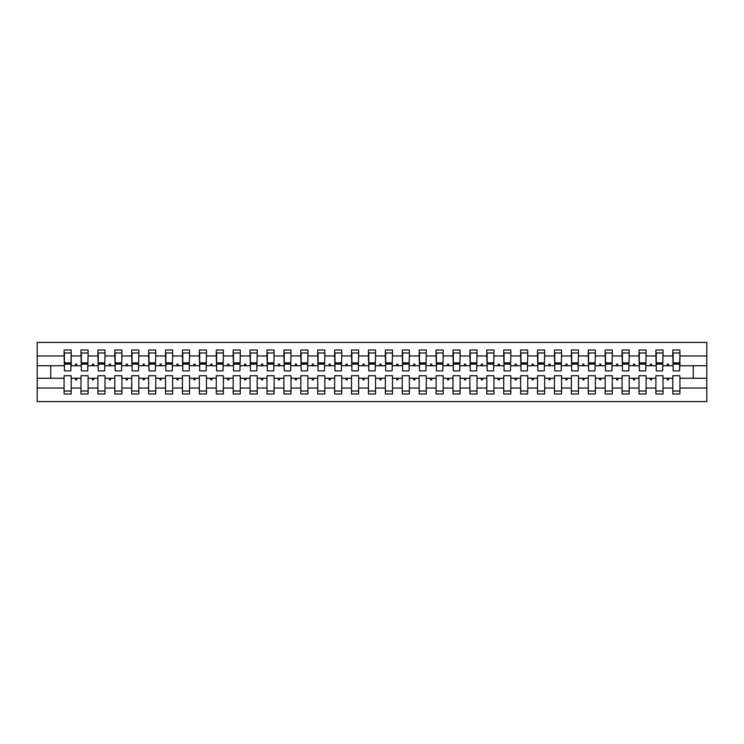 <?xml version="1.0" encoding="UTF-8"?>
<svg xmlns="http://www.w3.org/2000/svg" width="744" height="744" viewBox="0 0 744 744"><rect width="100%" height="100%" fill="white"/><g stroke="black" fill="none" stroke-linecap="round" stroke-linejoin="round"><path stroke-width="1.12" d="M672.809 388.024L663.006 388.024L663.006 375.72L655.901 375.72L655.901 388.024L646.099 388.024L646.099 375.72L638.994 375.72L638.994 388.024L629.192 388.024L629.192 375.72L622.086 375.72L622.086 388.024L612.275 388.024L612.275 375.72L605.179 375.72L605.179 388.024L595.367 388.024L595.367 375.72L588.271 375.72L588.271 388.024L578.46 388.024L578.46 375.72L571.355 375.72L571.355 388.024L561.553 388.024L561.553 375.72L554.447 375.72L554.447 388.024L544.645 388.024L544.645 375.72L537.54 375.72L537.54 388.024L527.729 388.024L527.729 375.72L520.633 375.72L520.633 388.024L510.821 388.024L510.821 375.72L503.725 375.72L503.725 388.024L493.914 388.024L493.914 375.72L486.809 375.72L486.809 388.024L477.006 388.024L477.006 375.72L469.901 375.72L469.901 388.024L460.099 388.024L460.099 375.72L452.994 375.72L452.994 388.024L443.192 388.024L443.192 375.72L436.086 375.72L436.086 388.024L426.275 388.024L426.275 375.72L419.179 375.72L419.179 388.024L409.367 388.024L409.367 375.72L402.272 375.72L402.272 388.024L392.46 388.024L392.46 375.72L385.355 375.72L385.355 388.024L375.553 388.024L375.553 375.72L368.447 375.72L368.447 388.024L358.645 388.024L358.645 375.72L351.54 375.72L351.54 388.024L341.728 388.024L341.728 375.72L334.633 375.72L334.633 388.024L324.821 388.024L324.821 375.72L317.725 375.72L317.725 388.024L307.914 388.024L307.914 375.72L300.808 375.72L300.808 388.024L291.006 388.024L291.006 375.72L283.901 375.72L283.901 388.024L274.099 388.024L274.099 375.72L266.994 375.72L266.994 388.024L257.192 388.024L257.192 375.72L250.086 375.72L250.086 388.024L240.275 388.024L240.275 375.72L233.179 375.72L233.179 388.024L223.367 388.024L223.367 375.72L216.272 375.72L216.272 388.024L206.46 388.024L206.46 375.72L199.355 375.72L199.355 388.024L189.553 388.024L189.553 375.72L182.447 375.72L182.447 388.024L172.645 388.024L172.645 375.72L165.54 375.72L165.54 388.024L155.728 388.024L155.728 375.72L148.633 375.72L148.633 388.024L138.821 388.024L138.821 375.72L131.725 375.72L131.725 388.024L121.914 388.024L121.914 375.72L114.809 375.72L114.809 388.024L105.006 388.024L105.006 375.72L97.901 375.72L97.901 388.024L88.099 388.024L88.099 375.72L80.994 375.72L80.994 378.259L71.192 378.259L71.192 375.72L64.086 375.72L64.086 388.024L37.2 388.024L37.2 401.593L706.8 401.593L706.8 388.024L679.914 388.024L679.914 393.985L672.809 393.985L672.809 378.259L666.875 378.259L667.489 379.952L668.335 379.952L668.949 378.259M679.914 388.024L679.914 375.72L672.809 375.72L672.809 378.259M706.8 388.024L706.8 365.741L679.914 365.741L679.914 350.015L672.809 350.015L672.809 355.976L663.006 355.976L662.672 368.28M673.153 368.28L672.809 355.976M655.901 388.024L655.901 393.985L663.006 393.985L663.006 388.024M663.006 355.976L663.006 350.015L655.901 350.015L655.901 355.976L646.099 355.976L645.755 368.28M656.245 368.28L655.901 355.976M638.994 388.024L638.994 393.985L646.099 393.985L646.099 388.024M646.099 355.976L646.099 350.015L638.994 350.015L638.994 355.976L629.192 355.976L628.847 368.28M639.329 368.28L638.994 355.976M622.086 388.024L622.086 393.985L629.192 393.985L629.192 388.024M629.192 355.976L629.192 350.015L622.086 350.015L622.086 355.976L612.275 355.976L611.94 368.28M622.421 368.28L622.086 355.976M605.179 388.024L605.179 393.985L612.275 393.985L612.275 388.024M612.275 355.976L612.275 350.015L605.179 350.015L605.179 355.976L595.367 355.976L595.033 368.28M605.514 368.28L605.179 355.976M588.271 388.024L588.271 393.985L595.367 393.985L595.367 388.024M595.367 355.976L595.367 350.015L588.271 350.015L588.271 355.976L578.46 355.976L578.125 368.28M588.606 368.28L588.271 355.976M571.355 388.024L571.355 393.985L578.46 393.985L578.46 388.024M578.46 355.976L578.46 350.015L571.355 350.015L571.355 355.976L561.553 355.976L561.209 368.28M571.699 368.28L571.355 355.976M554.447 388.024L554.447 393.985L561.553 393.985L561.553 388.024M561.553 355.976L561.553 350.015L554.447 350.015L554.447 355.976L544.645 355.976L544.301 368.28M554.792 368.28L554.447 355.976M537.54 388.024L537.54 393.985L544.645 393.985L544.645 388.024M544.645 355.976L544.645 350.015L537.54 350.015L537.54 355.976L527.729 355.976L527.394 368.28M537.875 368.28L537.54 355.976M520.633 388.024L520.633 393.985L527.729 393.985L527.729 388.024M527.729 355.976L527.729 350.015L520.633 350.015L520.633 355.976L510.821 355.976L510.486 368.28M520.967 368.28L520.633 355.976M503.725 388.024L503.725 393.985L510.821 393.985L510.821 388.024M510.821 355.976L510.821 350.015L503.725 350.015L503.725 355.976L493.914 355.976L493.579 368.28M504.06 368.28L503.725 355.976M486.809 388.024L486.809 393.985L493.914 393.985L493.914 388.024M493.914 355.976L493.914 350.015L486.809 350.015L486.809 355.976L477.006 355.976L476.671 368.28M487.153 368.28L486.809 355.976M469.901 388.024L469.901 393.985L477.006 393.985L477.006 388.024M477.006 355.976L477.006 350.015L469.901 350.015L469.901 355.976L460.099 355.976L459.755 368.28M470.245 368.28L469.901 355.976M452.994 388.024L452.994 393.985L460.099 393.985L460.099 388.024M460.099 355.976L460.099 350.015L452.994 350.015L452.994 355.976L443.192 355.976L442.847 368.28M453.329 368.28L452.994 355.976M436.086 388.024L436.086 393.985L443.192 393.985L443.192 388.024M443.192 355.976L443.192 350.015L436.086 350.015L436.086 355.976L426.275 355.976L425.94 368.28M436.421 368.28L436.086 355.976M419.179 388.024L419.179 393.985L426.275 393.985L426.275 388.024M426.275 355.976L426.275 350.015L419.179 350.015L419.179 355.976L409.367 355.976L409.033 368.28M419.514 368.28L419.179 355.976M402.272 388.024L402.272 393.985L409.367 393.985L409.367 388.024M409.367 355.976L409.367 350.015L402.272 350.015L402.272 355.976L392.46 355.976L392.125 368.28M402.606 368.28L402.272 355.976M385.355 388.024L385.355 393.985L392.46 393.985L392.46 388.024M392.46 355.976L392.46 350.015L385.355 350.015L385.355 355.976L375.553 355.976L375.209 368.28M385.699 368.28L385.355 355.976M368.447 388.024L368.447 393.985L375.553 393.985L375.553 388.024M375.553 355.976L375.553 350.015L368.447 350.015L368.447 355.976L358.645 355.976L358.301 368.28M368.792 368.28L368.447 355.976M351.54 388.024L351.54 393.985L358.645 393.985L358.645 388.024M358.645 355.976L358.645 350.015L351.54 350.015L351.54 355.976L341.728 355.976L341.394 368.28M351.875 368.28L351.54 355.976M334.633 388.024L334.633 393.985L341.728 393.985L341.728 388.024M341.728 355.976L341.728 350.015L334.633 350.015L334.633 355.976L324.821 355.976L324.486 368.28M334.967 368.28L334.633 355.976M317.725 388.024L317.725 393.985L324.821 393.985L324.821 388.024M324.821 355.976L324.821 350.015L317.725 350.015L317.725 355.976L307.914 355.976L307.579 368.28M318.06 368.28L317.725 355.976M300.808 388.024L300.808 393.985L307.914 393.985L307.914 388.024M307.914 355.976L307.914 350.015L300.808 350.015L300.808 355.976L291.006 355.976L290.672 368.28M301.153 368.28L300.808 355.976M283.901 388.024L283.901 393.985L291.006 393.985L291.006 388.024M291.006 355.976L291.006 350.015L283.901 350.015L283.901 355.976L274.099 355.976L273.755 368.28M284.245 368.28L283.901 355.976M266.994 388.024L266.994 393.985L274.099 393.985L274.099 388.024M274.099 355.976L274.099 350.015L266.994 350.015L266.994 355.976L257.192 355.976L256.847 368.28M267.329 368.28L266.994 355.976M250.086 388.024L250.086 393.985L257.192 393.985L257.192 388.024M257.192 355.976L257.192 350.015L250.086 350.015L250.086 355.976L240.275 355.976L239.94 368.28M250.421 368.28L250.086 355.976M233.179 388.024L233.179 393.985L240.275 393.985L240.275 388.024M240.275 355.976L240.275 350.015L233.179 350.015L233.179 355.976L223.367 355.976L223.033 368.28M233.514 368.28L233.179 355.976M216.272 388.024L216.272 393.985L223.367 393.985L223.367 388.024M223.367 355.976L223.367 350.015L216.272 350.015L216.272 355.976L206.46 355.976L206.125 368.28M216.606 368.28L216.272 355.976M199.355 388.024L199.355 393.985L206.46 393.985L206.46 388.024M206.46 355.976L206.46 350.015L199.355 350.015L199.355 355.976L189.553 355.976L189.208 368.28M199.699 368.28L199.355 355.976M182.447 388.024L182.447 393.985L189.553 393.985L189.553 388.024M189.553 355.976L189.553 350.015L182.447 350.015L182.447 355.976L172.645 355.976L172.301 368.28M182.792 368.28L182.447 355.976M165.54 388.024L165.54 393.985L172.645 393.985L172.645 388.024M172.645 355.976L172.645 350.015L165.54 350.015L165.54 355.976L155.728 355.976L155.394 368.28M165.875 368.28L165.54 355.976M148.633 388.024L148.633 393.985L155.728 393.985L155.728 388.024M155.728 355.976L155.728 350.015L148.633 350.015L148.633 355.976L138.821 355.976L138.486 368.28M148.967 368.28L148.633 355.976M131.725 388.024L131.725 393.985L138.821 393.985L138.821 388.024M138.821 355.976L138.821 350.015L131.725 350.015L131.725 355.976L121.914 355.976L121.579 368.28M132.06 368.28L131.725 355.976M114.809 388.024L114.809 393.985L121.914 393.985L121.914 388.024M121.914 355.976L121.914 350.015L114.809 350.015L114.809 355.976L105.006 355.976L104.672 368.28M115.153 368.28L114.809 355.976M97.901 388.024L97.901 393.985L105.006 393.985L105.006 388.024M105.006 355.976L105.006 350.015L97.901 350.015L97.901 355.976L88.099 355.976L87.755 368.28M98.245 368.28L97.901 355.976M88.099 388.024L88.099 393.985L80.994 393.985L80.994 378.259M88.099 355.976L88.099 350.015L80.994 350.015L80.994 355.976L71.192 355.976L71.192 350.015L64.086 350.015L64.086 355.976L37.2 355.976L37.2 342.407L706.8 342.407L706.8 355.976L679.914 355.976M81.329 368.28L80.994 355.976M64.086 388.024L64.086 393.985L71.192 393.985L71.192 378.259M64.421 368.28L64.086 355.976M679.914 365.741L679.579 368.28M80.994 388.024L71.192 388.024M666.875 378.259L663.006 378.259M672.809 365.741L668.949 365.741L668.335 364.048L667.489 364.048L666.875 365.741L663.006 365.741M666.875 365.741L668.949 365.741M649.958 378.259L650.582 379.952L651.419 379.952L652.042 378.259L646.099 378.259M655.901 378.259L652.042 378.259M655.901 365.741L652.042 365.741L651.419 364.048L650.582 364.048L649.958 365.741L646.099 365.741M649.958 365.741L652.042 365.741M633.051 378.259L633.665 379.952L634.511 379.952L635.125 378.259L629.192 378.259M638.994 378.259L635.125 378.259M638.994 365.741L635.125 365.741L634.511 364.048L633.665 364.048L633.051 365.741L629.192 365.741M633.051 365.741L635.125 365.741M616.144 378.259L616.757 379.952L617.604 379.952L618.218 378.259L612.275 378.259M622.086 378.259L618.218 378.259M622.086 365.741L618.218 365.741L617.604 364.048L616.757 364.048L616.144 365.741L612.275 365.741M616.144 365.741L618.218 365.741M599.236 378.259L599.85 379.952L600.696 379.952L601.31 378.259L595.367 378.259M605.179 378.259L601.31 378.259M605.179 365.741L601.31 365.741L600.696 364.048L599.85 364.048L599.236 365.741L595.367 365.741M599.236 365.741L601.31 365.741M582.329 378.259L582.943 379.952L583.789 379.952L584.403 378.259L578.46 378.259M588.271 378.259L584.403 378.259M588.271 365.741L584.403 365.741L583.789 364.048L582.943 364.048L582.329 365.741L578.46 365.741M582.329 365.741L584.403 365.741M565.412 378.259L566.035 379.952L566.881 379.952L567.495 378.259L561.553 378.259M571.355 378.259L567.495 378.259M571.355 365.741L567.495 365.741L566.881 364.048L566.035 364.048L565.412 365.741L561.553 365.741M565.412 365.741L567.495 365.741M548.505 378.259L549.119 379.952L549.965 379.952L550.588 378.259L544.645 378.259M554.447 378.259L550.588 378.259M554.447 365.741L550.588 365.741L549.965 364.048L549.119 364.048L548.505 365.741L544.645 365.741M548.505 365.741L550.588 365.741M531.597 378.259L532.211 379.952L533.057 379.952L533.671 378.259L527.729 378.259M537.54 378.259L533.671 378.259M537.54 365.741L533.671 365.741L533.057 364.048L532.211 364.048L531.597 365.741L527.729 365.741M531.597 365.741L533.671 365.741M514.69 378.259L515.304 379.952L516.15 379.952L516.764 378.259L510.821 378.259M520.633 378.259L516.764 378.259M520.633 365.741L516.764 365.741L516.15 364.048L515.304 364.048L514.69 365.741L510.821 365.741M514.69 365.741L516.764 365.741M497.783 378.259L498.396 379.952L499.243 379.952L499.856 378.259L493.914 378.259M503.725 378.259L499.856 378.259M503.725 365.741L499.856 365.741L499.243 364.048L498.396 364.048L497.783 365.741L493.914 365.741M497.783 365.741L499.856 365.741M480.875 378.259L481.489 379.952L482.335 379.952L482.949 378.259L477.006 378.259M486.809 378.259L482.949 378.259M486.809 365.741L482.949 365.741L482.335 364.048L481.489 364.048L480.875 365.741L477.006 365.741M480.875 365.741L482.949 365.741M463.958 378.259L464.582 379.952L465.418 379.952L466.042 378.259L460.099 378.259M469.901 378.259L466.042 378.259M469.901 365.741L466.042 365.741L465.418 364.048L464.582 364.048L463.958 365.741L460.099 365.741M463.958 365.741L466.042 365.741M447.051 378.259L447.665 379.952L448.511 379.952L449.125 378.259L443.192 378.259M452.994 378.259L449.125 378.259M452.994 365.741L449.125 365.741L448.511 364.048L447.665 364.048L447.051 365.741L443.192 365.741M447.051 365.741L449.125 365.741M430.144 378.259L430.757 379.952L431.604 379.952L432.218 378.259L426.275 378.259M436.086 378.259L432.218 378.259M436.086 365.741L432.218 365.741L431.604 364.048L430.757 364.048L430.144 365.741L426.275 365.741M430.144 365.741L432.218 365.741M413.236 378.259L413.85 379.952L414.696 379.952L415.31 378.259L409.367 378.259M419.179 378.259L415.31 378.259M419.179 365.741L415.31 365.741L414.696 364.048L413.85 364.048L413.236 365.741L409.367 365.741M413.236 365.741L415.31 365.741M396.329 378.259L396.943 379.952L397.789 379.952L398.403 378.259L392.46 378.259M402.272 378.259L398.403 378.259M402.272 365.741L398.403 365.741L397.789 364.048L396.943 364.048L396.329 365.741L392.46 365.741M396.329 365.741L398.403 365.741M379.412 378.259L380.035 379.952L380.882 379.952L381.495 378.259L375.553 378.259M385.355 378.259L381.495 378.259M385.355 365.741L381.495 365.741L380.882 364.048L380.035 364.048L379.412 365.741L375.553 365.741M379.412 365.741L381.495 365.741M362.505 378.259L363.118 379.952L363.965 379.952L364.588 378.259L358.645 378.259M368.447 378.259L364.588 378.259M368.447 365.741L364.588 365.741L363.965 364.048L363.118 364.048L362.505 365.741L358.645 365.741M362.505 365.741L364.588 365.741M345.597 378.259L346.211 379.952L347.057 379.952L347.671 378.259L341.728 378.259M351.54 378.259L347.671 378.259M351.54 365.741L347.671 365.741L347.057 364.048L346.211 364.048L345.597 365.741L341.728 365.741M345.597 365.741L347.671 365.741M328.69 378.259L329.304 379.952L330.15 379.952L330.764 378.259L324.821 378.259M334.633 378.259L330.764 378.259M334.633 365.741L330.764 365.741L330.15 364.048L329.304 364.048L328.69 365.741L324.821 365.741M328.69 365.741L330.764 365.741M311.783 378.259L312.396 379.952L313.243 379.952L313.856 378.259L307.914 378.259M317.725 378.259L313.856 378.259M317.725 365.741L313.856 365.741L313.243 364.048L312.396 364.048L311.783 365.741L307.914 365.741M311.783 365.741L313.856 365.741M294.875 378.259L295.489 379.952L296.335 379.952L296.949 378.259L291.006 378.259M300.808 378.259L296.949 378.259M300.808 365.741L296.949 365.741L296.335 364.048L295.489 364.048L294.875 365.741L291.006 365.741M294.875 365.741L296.949 365.741M277.958 378.259L278.582 379.952L279.418 379.952L280.042 378.259L274.099 378.259M283.901 378.259L280.042 378.259M283.901 365.741L280.042 365.741L279.418 364.048L278.582 364.048L277.958 365.741L274.099 365.741M277.958 365.741L280.042 365.741M261.051 378.259L261.665 379.952L262.511 379.952L263.125 378.259L257.192 378.259M266.994 378.259L263.125 378.259M266.994 365.741L263.125 365.741L262.511 364.048L261.665 364.048L261.051 365.741L257.192 365.741M261.051 365.741L263.125 365.741M244.144 378.259L244.757 379.952L245.604 379.952L246.218 378.259L240.275 378.259M250.086 378.259L246.218 378.259M250.086 365.741L246.218 365.741L245.604 364.048L244.757 364.048L244.144 365.741L240.275 365.741M244.144 365.741L246.218 365.741M227.236 378.259L227.85 379.952L228.696 379.952L229.31 378.259L223.367 378.259M233.179 378.259L229.31 378.259M233.179 365.741L229.31 365.741L228.696 364.048L227.85 364.048L227.236 365.741L223.367 365.741M227.236 365.741L229.31 365.741M210.329 378.259L210.943 379.952L211.789 379.952L212.403 378.259L206.46 378.259M216.272 378.259L212.403 378.259M216.272 365.741L212.403 365.741L211.789 364.048L210.943 364.048L210.329 365.741L206.46 365.741M210.329 365.741L212.403 365.741M193.412 378.259L194.035 379.952L194.882 379.952L195.495 378.259L189.553 378.259M199.355 378.259L195.495 378.259M199.355 365.741L195.495 365.741L194.882 364.048L194.035 364.048L193.412 365.741L189.553 365.741M193.412 365.741L195.495 365.741M176.505 378.259L177.119 379.952L177.965 379.952L178.588 378.259L172.645 378.259M182.447 378.259L178.588 378.259M182.447 365.741L178.588 365.741L177.965 364.048L177.119 364.048L176.505 365.741L172.645 365.741M176.505 365.741L178.588 365.741M159.597 378.259L160.211 379.952L161.057 379.952L161.671 378.259L155.728 378.259M165.54 378.259L161.671 378.259M165.54 365.741L161.671 365.741L161.057 364.048L160.211 364.048L159.597 365.741L155.728 365.741M159.597 365.741L161.671 365.741M142.69 378.259L143.304 379.952L144.15 379.952L144.764 378.259L138.821 378.259M148.633 378.259L144.764 378.259M148.633 365.741L144.764 365.741L144.15 364.048L143.304 364.048L142.69 365.741L138.821 365.741M142.69 365.741L144.764 365.741M125.783 378.259L126.396 379.952L127.243 379.952L127.856 378.259L121.914 378.259M131.725 378.259L127.856 378.259M131.725 365.741L127.856 365.741L127.243 364.048L126.396 364.048L125.783 365.741L121.914 365.741M125.783 365.741L127.856 365.741M108.875 378.259L109.489 379.952L110.335 379.952L110.949 378.259L105.006 378.259M114.809 378.259L110.949 378.259M114.809 365.741L110.949 365.741L110.335 364.048L109.489 364.048L108.875 365.741L105.006 365.741M108.875 365.741L110.949 365.741M91.958 378.259L92.582 379.952L93.419 379.952L94.042 378.259L88.099 378.259M97.901 378.259L94.042 378.259M97.901 365.741L94.042 365.741L93.419 364.048L92.582 364.048L91.958 365.741L88.099 365.741M91.958 365.741L94.042 365.741M75.051 378.259L75.665 379.952L76.511 379.952L77.125 378.259M80.994 365.741L77.125 365.741L76.511 364.048L75.665 364.048L75.051 365.741L71.192 365.741L71.192 355.976M75.051 365.741L77.125 365.741M71.192 365.741L70.847 368.28M64.086 378.259L37.2 378.259L37.2 355.976M37.2 388.024L37.2 378.259M64.086 365.741L37.2 365.741M706.8 365.741L706.8 355.976M50.731 378.259L50.731 365.741M693.269 365.741L693.269 378.259L679.914 378.259M706.8 378.259L693.269 378.259M64.421 364.142L64.421 352.982L71.192 352.982L70.847 370.903L64.421 370.903L64.421 364.142L70.847 364.142M64.086 391.019L71.192 391.019M81.329 364.142L81.329 352.982L88.099 352.982L87.755 370.903L81.329 370.903L81.329 364.142L87.755 364.142M80.994 391.019L88.099 391.019M98.245 364.142L98.245 352.982L105.006 352.982L104.672 370.903L98.245 370.903L98.245 364.142L104.672 364.142M97.901 391.019L105.006 391.019M115.153 364.142L115.153 352.982L121.914 352.982L121.579 370.903L115.153 370.903L115.153 364.142L121.579 364.142M114.809 391.019L121.914 391.019M132.06 364.142L132.06 352.982L138.821 352.982L138.486 370.903L132.06 370.903L132.06 364.142L138.486 364.142M131.725 391.019L138.821 391.019M148.967 364.142L148.967 352.982L155.728 352.982L155.394 370.903L148.967 370.903L148.967 364.142L155.394 364.142M148.633 391.019L155.728 391.019M165.875 364.142L165.875 352.982L172.645 352.982L172.301 370.903L165.875 370.903L165.875 364.142L172.301 364.142M165.54 391.019L172.645 391.019M182.792 364.142L182.792 352.982L189.553 352.982L189.208 370.903L182.792 370.903L182.792 364.142L189.208 364.142M182.447 391.019L189.553 391.019M199.699 364.142L199.699 352.982L206.46 352.982L206.125 370.903L199.699 370.903L199.699 364.142L206.125 364.142M199.355 391.019L206.46 391.019M216.606 364.142L216.606 352.982L223.367 352.982L223.033 370.903L216.606 370.903L216.606 364.142L223.033 364.142M216.272 391.019L223.367 391.019M233.514 364.142L233.514 352.982L240.275 352.982L239.94 370.903L233.514 370.903L233.514 364.142L239.94 364.142M233.179 391.019L240.275 391.019M250.421 364.142L250.421 352.982L257.192 352.982L256.847 370.903L250.421 370.903L250.421 364.142L256.847 364.142M250.086 391.019L257.192 391.019M267.329 364.142L267.329 352.982L274.099 352.982L273.755 370.903L267.329 370.903L267.329 364.142L273.755 364.142M266.994 391.019L274.099 391.019M284.245 364.142L284.245 352.982L291.006 352.982L290.672 370.903L284.245 370.903L284.245 364.142L290.672 364.142M283.901 391.019L291.006 391.019M301.153 364.142L301.153 352.982L307.914 352.982L307.579 370.903L301.153 370.903L301.153 364.142L307.579 364.142M300.808 391.019L307.914 391.019M318.06 364.142L318.06 352.982L324.821 352.982L324.486 370.903L318.06 370.903L318.06 364.142L324.486 364.142M317.725 391.019L324.821 391.019M334.967 364.142L334.967 352.982L341.728 352.982L341.394 370.903L334.967 370.903L334.967 364.142L341.394 364.142M334.633 391.019L341.728 391.019M351.875 364.142L351.875 352.982L358.645 352.982L358.301 370.903L351.875 370.903L351.875 364.142L358.301 364.142M351.54 391.019L358.645 391.019M368.792 364.142L368.792 352.982L375.553 352.982L375.209 370.903L368.792 370.903L368.792 364.142L375.209 364.142M368.447 391.019L375.553 391.019M385.699 364.142L385.699 352.982L392.46 352.982L392.125 370.903L385.699 370.903L385.699 364.142L392.125 364.142M385.355 391.019L392.46 391.019M402.606 364.142L402.606 352.982L409.367 352.982L409.033 370.903L402.606 370.903L402.606 364.142L409.033 364.142M402.272 391.019L409.367 391.019M419.514 364.142L419.514 352.982L426.275 352.982L425.94 370.903L419.514 370.903L419.514 364.142L425.94 364.142M419.179 391.019L426.275 391.019M436.421 364.142L436.421 352.982L443.192 352.982L442.847 370.903L436.421 370.903L436.421 364.142L442.847 364.142M436.086 391.019L443.192 391.019M453.329 364.142L453.329 352.982L460.099 352.982L459.755 370.903L453.329 370.903L453.329 364.142L459.755 364.142M452.994 391.019L460.099 391.019M470.245 364.142L470.245 352.982L477.006 352.982L476.671 370.903L470.245 370.903L470.245 364.142L476.671 364.142M469.901 391.019L477.006 391.019M487.153 364.142L487.153 352.982L493.914 352.982L493.579 370.903L487.153 370.903L487.153 364.142L493.579 364.142M486.809 391.019L493.914 391.019M504.06 364.142L504.06 352.982L510.821 352.982L510.486 370.903L504.06 370.903L504.06 364.142L510.486 364.142M503.725 391.019L510.821 391.019M520.967 364.142L520.967 352.982L527.729 352.982L527.394 370.903L520.967 370.903L520.967 364.142L527.394 364.142M520.633 391.019L527.729 391.019M537.875 364.142L537.875 352.982L544.645 352.982L544.301 370.903L537.875 370.903L537.875 364.142L544.301 364.142M537.54 391.019L544.645 391.019M554.792 364.142L554.792 352.982L561.553 352.982L561.209 370.903L554.792 370.903L554.792 364.142L561.209 364.142M554.447 391.019L561.553 391.019M571.699 364.142L571.699 352.982L578.46 352.982L578.125 370.903L571.699 370.903L571.699 364.142L578.125 364.142M571.355 391.019L578.46 391.019M588.606 364.142L588.606 352.982L595.367 352.982L595.033 370.903L588.606 370.903L588.606 364.142L595.033 364.142M588.271 391.019L595.367 391.019M605.514 364.142L605.514 352.982L612.275 352.982L611.94 370.903L605.514 370.903L605.514 364.142L611.94 364.142M605.179 391.019L612.275 391.019M622.421 364.142L622.421 352.982L629.192 352.982L628.847 370.903L622.421 370.903L622.421 364.142L628.847 364.142M622.086 391.019L629.192 391.019M639.329 364.142L639.329 352.982L646.099 352.982L645.755 370.903L639.329 370.903L639.329 364.142L645.755 364.142M638.994 391.019L646.099 391.019M656.245 364.142L656.245 352.982L663.006 352.982L662.672 370.903L656.245 370.903L656.245 364.142L662.672 364.142M655.901 391.019L663.006 391.019M673.153 364.142L673.153 352.982L679.914 352.982L679.579 370.903L673.153 370.903L673.153 364.142L679.579 364.142M672.809 391.019L679.914 391.019M64.421 363.118L70.847 363.118M81.329 363.118L87.755 363.118M98.245 363.118L104.672 363.118M115.153 363.118L121.579 363.118M132.06 363.118L138.486 363.118M148.967 363.118L155.394 363.118M165.875 363.118L172.301 363.118M182.792 363.118L189.208 363.118M199.699 363.118L206.125 363.118M216.606 363.118L223.033 363.118M233.514 363.118L239.94 363.118M250.421 363.118L256.847 363.118M267.329 363.118L273.755 363.118M284.245 363.118L290.672 363.118M301.153 363.118L307.579 363.118M318.06 363.118L324.486 363.118M334.967 363.118L341.394 363.118M351.875 363.118L358.301 363.118M368.792 363.118L375.209 363.118M385.699 363.118L392.125 363.118M402.606 363.118L409.033 363.118M419.514 363.118L425.94 363.118M436.421 363.118L442.847 363.118M453.329 363.118L459.755 363.118M470.245 363.118L476.671 363.118M487.153 363.118L493.579 363.118M504.06 363.118L510.486 363.118M520.967 363.118L527.394 363.118M537.875 363.118L544.301 363.118M554.792 363.118L561.209 363.118M571.699 363.118L578.125 363.118M588.606 363.118L595.033 363.118M605.514 363.118L611.94 363.118M622.421 363.118L628.847 363.118M639.329 363.118L645.755 363.118M656.245 363.118L662.672 363.118M673.153 363.118L679.579 363.118M64.421 362.867L70.847 362.867M81.329 362.867L87.755 362.867M98.245 362.867L104.672 362.867M115.153 362.867L121.579 362.867M132.06 362.867L138.486 362.867M148.967 362.867L155.394 362.867M165.875 362.867L172.301 362.867M182.792 362.867L189.208 362.867M199.699 362.867L206.125 362.867M216.606 362.867L223.033 362.867M233.514 362.867L239.94 362.867M250.421 362.867L256.847 362.867M267.329 362.867L273.755 362.867M284.245 362.867L290.672 362.867M301.153 362.867L307.579 362.867M318.06 362.867L324.486 362.867M334.967 362.867L341.394 362.867M351.875 362.867L358.301 362.867M368.792 362.867L375.209 362.867M385.699 362.867L392.125 362.867M402.606 362.867L409.033 362.867M419.514 362.867L425.94 362.867M436.421 362.867L442.847 362.867M453.329 362.867L459.755 362.867M470.245 362.867L476.671 362.867M487.153 362.867L493.579 362.867M504.06 362.867L510.486 362.867M520.967 362.867L527.394 362.867M537.875 362.867L544.301 362.867M554.792 362.867L561.209 362.867M571.699 362.867L578.125 362.867M588.606 362.867L595.033 362.867M605.514 362.867L611.94 362.867M622.421 362.867L628.847 362.867M639.329 362.867L645.755 362.867M656.245 362.867L662.672 362.867M673.153 362.867L679.579 362.867"/></g></svg>

